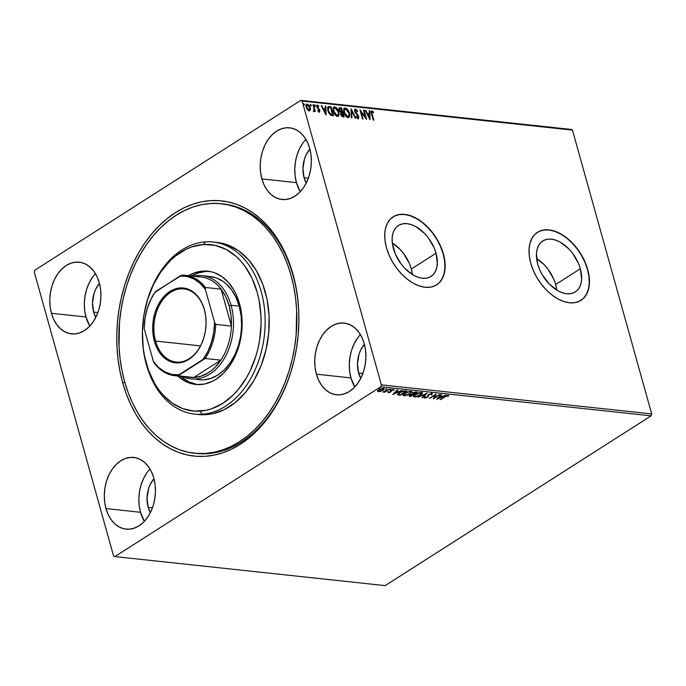 <?xml version="1.0" encoding="UTF-8"?>
<svg xmlns="http://www.w3.org/2000/svg" width="686" height="686" viewBox="0 0 686 686"><rect width="100%" height="100%" fill="white"/><g stroke="black" fill="none" stroke-linecap="round" stroke-linejoin="round"><path stroke-width="1.03" d="M221.321 203.733L223.276 203.939A125.469 88.52 96.1 0 1 293.085 275.558L292.965 274.117A128.351 90.552 96.1 0 1 298.77 325.884A128.351 90.552 96.1 0 1 296.138 350.323A128.351 90.552 96.1 0 1 213.114 455.315A128.351 90.552 96.1 0 1 122.708 382.831L126.284 393.927L130.649 404.388L135.759 414.13L141.565 423.039L148.005 431.031L155.027 438.045L162.548 443.996L170.514 448.841L178.84 452.528L187.441 455.015L196.239 456.284L205.148 456.327L214.083 455.135L222.959 452.717L231.688 449.116L240.186 444.339L248.375 438.457L256.17 431.511L263.51 423.571L270.301 414.721L276.501 405.032L282.032 394.613L286.851 383.551L290.907 371.966L294.165 359.961L296.592 347.648L298.161 335.154L298.864 322.591L298.693 310.089L297.647 297.767L295.726 285.736L292.965 274.117L289.389 263.021L285.024 252.551L279.914 242.818L274.108 233.909L267.669 225.908L260.646 218.903L253.117 212.943L245.159 208.107L236.833 204.419L228.232 201.933L219.434 200.664L210.525 200.621L201.59 201.813L192.715 204.222L183.985 207.832L175.487 212.609L167.298 218.491L159.495 225.437L152.163 233.377L145.372 242.227L139.172 251.908L133.641 262.335L128.822 273.388L124.766 284.982L121.508 296.987L119.081 309.3L117.503 321.794L116.8 334.356L116.98 346.859L118.026 359.181L119.947 371.212L122.708 382.831L124.809 382.299L122.708 382.831A128.351 90.552 96.1 0 1 175.487 212.609A128.351 90.552 96.1 0 1 292.965 274.117L293.085 275.558A125.469 88.52 -83.9 0 0 222.264 203.836M555.66 284.51A30.227 18.651 57.4 0 0 536.624 258.553L544.041 264.539L547.84 268.963L553.765 279.142L555.66 284.51L580.339 268.749L555.66 284.51A30.227 18.651 57.4 0 1 556.783 290.127L555.66 284.51M537.738 264.17A30.227 18.651 -122.6 0 1 542.772 240.983A30.227 18.651 -122.6 0 1 580.339 268.749L581.634 279.022L580.982 283.524L579.49 287.374L577.209 290.418L574.233 292.545L570.666 293.668L566.662 293.745L562.357 292.776L557.932 290.795L549.366 284.133L542.274 274.786L539.633 269.538L537.738 264.17L536.443 253.906L537.095 249.395L538.596 245.545L540.877 242.501L543.852 240.374L547.411 239.251L551.424 239.174L555.729 240.143L560.153 242.124L568.72 248.786L572.518 253.203L578.444 263.381L580.339 268.749A30.227 18.651 -122.6 0 1 575.314 291.936A30.227 18.651 -122.6 0 1 537.738 264.17M411.351 268.998A30.227 18.651 57.4 0 0 392.315 243.041L399.724 249.035L403.531 253.451L409.456 263.63L411.351 268.998L436.03 253.237L411.351 268.998A30.227 18.651 57.4 0 1 412.475 274.614L411.351 268.998M393.43 248.658A30.227 18.651 -122.6 0 1 398.463 225.471A30.227 18.651 -122.6 0 1 436.03 253.237L437.325 263.51L436.673 268.012L435.181 271.862L432.9 274.915L429.925 277.041L426.358 278.164L422.353 278.242L418.048 277.264L413.615 275.283L405.057 268.629L401.25 264.204L395.325 254.026L392.349 243.384L392.135 238.394L392.786 233.883L394.279 230.033L396.559 226.989L399.544 224.862L403.102 223.739L407.115 223.662L411.411 224.631L415.845 226.62L424.402 233.274L428.21 237.69L434.135 247.869L436.03 253.237A30.227 18.651 -122.6 0 1 430.997 276.424A30.227 18.651 -122.6 0 1 393.43 248.658M394.441 216.099L399.201 214.598L404.551 214.495L410.297 215.798L416.213 218.44L422.079 222.341L427.652 227.34L432.737 233.24L437.128 239.826L440.652 246.84L443.19 254.009L444.622 261.066L444.914 267.729L444.048 273.748L442.05 278.893L439.006 282.958L436.536 284.939A40.38 24.919 57.4 0 0 443.19 254.009L443.379 253.889A40.38 24.919 -122.6 0 1 436.656 284.861A40.38 24.919 -122.6 0 1 386.467 247.766L388.996 254.943L392.529 261.949L396.92 268.535L401.996 274.443L407.578 279.442L413.435 283.335L419.352 285.985L425.097 287.28L430.456 287.177L435.216 285.676L439.194 282.838L442.238 278.765L444.236 273.62L445.111 267.6L444.82 260.937L443.379 253.889L440.849 246.72L437.316 239.706L432.926 233.12L427.85 227.212L422.267 222.221L416.411 218.32L410.494 215.67L404.749 214.375L399.389 214.478L394.63 215.979L390.651 218.817L387.607 222.89L385.609 228.035L384.735 234.055L385.026 240.717L386.467 247.766A40.38 24.919 -122.6 0 1 393.189 216.793A40.38 24.919 -122.6 0 1 443.379 253.889L443.19 254.009A40.38 24.919 57.4 0 0 393.069 216.87M538.75 231.611L543.509 230.11L548.86 230.007L554.614 231.302L560.531 233.952L566.387 237.853L571.97 242.844L577.046 248.752L581.436 255.338L584.961 262.352L587.499 269.521L588.94 276.569L589.223 283.232L588.356 289.252L586.358 294.397L583.314 298.47L580.853 300.442A40.38 24.919 57.4 0 0 587.499 269.521L587.688 269.401A40.38 24.919 -122.6 0 1 580.965 300.374A40.38 24.919 -122.6 0 1 530.775 263.278L533.314 270.447L536.838 277.461L541.228 284.047L546.305 289.955L551.887 294.946L557.744 298.847L563.66 301.497L569.414 302.792L574.765 302.689L579.524 301.188L583.503 298.35L586.547 294.277L588.545 289.132L589.42 283.112L589.128 276.449L587.688 269.401L585.158 262.224L581.625 255.218L577.235 248.632L572.158 242.724L566.576 237.725L560.719 233.832L554.803 231.182L549.057 229.887L543.698 229.99L538.939 231.491L534.96 234.329L531.916 238.402L529.918 243.547L529.052 249.567L529.335 256.23L530.775 263.278A40.38 24.919 -122.6 0 1 537.498 232.305A40.38 24.919 -122.6 0 1 587.688 269.401L587.499 269.521A40.38 24.919 57.4 0 0 537.378 232.383M360.407 334.605A36.058 25.433 -83.9 0 0 350.958 377.909L316.4 374.196A36.058 25.433 96.1 0 1 344.166 323.08A36.058 25.433 96.1 0 1 364.232 343.66L362.002 337.606L358.932 332.367L355.151 328.148L350.803 325.121L346.044 323.38L341.071 323.02L336.071 324.032L331.227 326.382L326.742 329.983L322.772 334.699L319.479 340.35L316.983 346.713L315.389 353.547L314.745 360.579L315.088 367.559L316.4 374.196L318.638 380.258L321.7 385.489L325.481 389.708L329.837 392.744L334.588 394.476L339.561 394.844L344.561 393.833L349.406 391.474L353.899 387.873L357.86 383.157L361.162 377.506L363.649 371.143L365.252 364.317L365.887 357.277L365.544 350.306L364.232 343.66A36.058 25.433 96.1 0 1 336.466 394.776A36.058 25.433 96.1 0 1 316.4 374.196L350.958 377.909A36.058 25.433 -83.9 0 0 354.782 386.964L350.958 377.909L349.646 371.272L349.303 364.292L349.937 357.26L351.532 350.426L354.027 344.063L357.32 338.412M95.448 273.697A36.058 25.433 -83.9 0 0 85.999 317.001L51.441 313.288A36.058 25.433 96.1 0 1 79.207 262.172A36.058 25.433 96.1 0 1 99.264 282.743L97.035 276.69L93.973 271.459L90.192 267.24L85.836 264.204L81.085 262.472L76.112 262.103L71.104 263.115L66.268 265.473L61.774 269.075L57.804 273.791L54.511 279.442L52.016 285.796L50.421 292.63L49.786 299.671L50.129 306.642L51.441 313.288L53.671 319.342L56.741 324.581L60.522 328.791L64.87 331.827L69.629 333.559L74.603 333.928L79.602 332.916L84.438 330.566L88.931 326.956L92.902 322.24L96.194 316.598L98.69 310.235L100.285 303.401L100.928 296.369L100.585 289.389L99.264 282.743A36.058 25.433 96.1 0 1 71.498 333.868A36.058 25.433 96.1 0 1 51.441 313.288L85.999 317.001A36.058 25.433 -83.9 0 0 89.815 326.056L85.999 317.001L84.678 310.355L84.335 303.384L84.978 296.343L86.573 289.509L89.069 283.155L92.361 277.504M149.968 468.975A36.058 25.433 -83.9 0 0 140.519 512.288L105.97 508.566A36.058 25.433 96.1 0 1 133.736 457.451A36.058 25.433 96.1 0 1 153.793 478.031L151.563 471.977L148.493 466.737L144.712 462.518L140.364 459.491L135.605 457.759L130.632 457.39L125.632 458.402L120.787 460.752L116.303 464.353L112.333 469.078L109.04 474.721L106.544 481.083L104.949 487.918L104.306 494.949L104.649 501.929L105.97 508.566L108.199 514.629L111.261 519.859L115.042 524.078L119.398 527.114L124.149 528.846L129.122 529.215L134.13 528.203L138.966 525.845L143.46 522.243L147.43 517.527L150.723 511.876L153.218 505.513L154.813 498.688L155.448 491.648L155.105 484.676L153.793 478.031A36.058 25.433 96.1 0 1 126.027 529.146A36.058 25.433 96.1 0 1 105.97 508.566L140.519 512.288A36.058 25.433 -83.9 0 0 144.343 521.334L140.519 512.288L139.207 505.642L138.864 498.662L139.498 491.63L141.093 484.796L143.588 478.434L146.881 472.791M305.879 139.327A36.058 25.433 -83.9 0 0 296.429 182.63L261.88 178.917A36.058 25.433 96.1 0 1 289.646 127.802A36.058 25.433 96.1 0 1 309.703 148.373L307.474 142.319L304.413 137.08L300.631 132.87L296.275 129.834L291.524 128.102L286.551 127.733L281.543 128.745L276.707 131.095L272.213 134.705L268.243 139.421L264.95 145.063L262.455 151.426L260.86 158.26L260.226 165.3L260.569 172.272L261.88 178.917L264.11 184.971L267.18 190.211L270.961 194.421L275.309 197.457L280.06 199.189L285.033 199.557L290.041 198.546L294.877 196.196L299.37 192.586L303.341 187.87L306.633 182.227L309.129 175.865L310.724 169.03L311.367 161.99L311.015 155.019L309.703 148.373A36.058 25.433 96.1 0 1 281.937 199.497A36.058 25.433 96.1 0 1 261.88 178.917L296.429 182.63A36.058 25.433 -83.9 0 0 300.254 191.686L296.429 182.63L295.117 175.985L294.774 169.013L295.417 161.973L297.012 155.139L299.508 148.785L302.8 143.134M227.323 204.514A125.469 88.52 -83.9 0 0 226.303 204.479A125.469 88.52 -83.9 0 1 227.323 204.514M304.087 177.743A24.516 17.296 96.1 0 1 309.875 148.999L306.17 154.727L304.481 159.049L302.955 168.482L304.087 177.743L308.34 178.197L304.087 177.743A24.516 17.296 96.1 0 0 306.213 183.076L304.087 177.743M148.167 507.4A24.516 17.296 96.1 0 1 153.964 478.657L150.26 484.385L148.562 488.706L147.044 498.139L148.167 507.4L152.421 507.854L148.167 507.4A24.516 17.296 96.1 0 0 150.303 512.725L148.167 507.4M93.648 312.113A24.516 17.296 96.1 0 1 99.436 283.369L95.74 289.098L94.042 293.419L92.524 302.852L93.648 312.113L97.901 312.567L93.648 312.113A24.516 17.296 96.1 0 0 95.774 317.447L93.648 312.113M358.606 373.03A24.516 17.296 96.1 0 1 364.403 344.286L360.699 350.006L359.001 354.336L357.483 363.769L358.606 373.03L362.86 373.484L358.606 373.03A24.516 17.296 96.1 0 0 360.742 378.355L358.606 373.03M571.138 129.422L300.811 100.37L34.892 270.164L300.811 100.37L302.132 101.056L572.458 130.108L651.7 413.924L381.373 384.872L302.132 101.056L381.373 384.872L380.781 386.784L651.108 415.836L385.189 585.63L114.862 556.578L380.781 386.784L114.862 556.578L113.542 555.892L34.3 272.076L113.542 555.892L114.862 556.578L385.189 585.63L651.108 415.836L380.781 386.784L381.373 384.872L651.7 413.924L651.108 415.836L651.7 413.924L572.458 130.108L302.132 101.056L300.811 100.37L571.138 129.422L572.458 130.108L571.138 129.422M380.644 391.303L383.32 389.974L384.066 388.67L382.308 388.482L379.873 389.288L377.849 390.711L377.969 391.577L380.035 391.483L382.908 390.257C384.314 389.365 384.486 388.756 383.423 388.43L378.895 389.82L377.686 390.994L378.355 391.663L380.644 391.303M389.537 389.151L382.814 392.015L384.82 391.757L384.1 392.221L384.64 392.272L389.537 389.151L382.814 392.015L384.82 391.757L384.1 392.221L384.64 392.272L389.537 389.151M391.037 390.128L391.252 391.526L391.432 390.017L392.872 389.545L393.207 390.317L393.978 390.06L393.515 389.511L390.943 390.291L390.102 391.989L387.993 392.178L388.473 392.744L390.171 392.306L391.252 391.526L391.406 390.411L393.978 390.06L393.807 389.579L391.209 390.137L390.102 391.989L387.993 392.178L388.353 392.735L387.847 391.663M405.306 390.849L400.615 391.903L398.463 393.232L397.554 394.647L400.264 395.299L406.952 391.02L405.306 390.849L399.312 392.641L397.734 394.844L400.264 395.299L406.952 391.02L405.306 390.849M417.534 392.16L414.859 392.092L412.535 393.044L411.943 394.253L409.13 395.719L410.837 396.439L417.534 392.16L412.535 393.044L411.943 394.253L409.851 395.093C408.805 395.771 408.805 396.182 409.834 396.328L410.837 396.439L417.534 392.16M427.112 393.189L418.048 397.211L425.449 394.218L422.104 397.648L422.696 397.709L427.112 393.189L418.048 397.211L425.449 394.218L422.104 397.648L422.696 397.709L427.112 393.189M439.52 394.519L434.538 397.7L435.962 394.141L429.265 398.42L434.804 395.29L433.372 398.858L440.06 394.579L434.538 397.7L436.082 394.15L429.265 398.42L434.804 395.29L433.372 398.858L439.52 394.519M445.025 396.791L446.809 395.856L448.764 395.968L448.198 395.325L446.174 395.753L440.026 399.569L444.931 396.448L448.764 395.968L448.198 395.325L444.545 396.688L440.575 399.629L445.025 396.791M436.836 399.226L445.806 395.196L442.333 396.431L440.335 396.216L441.75 394.767L441.158 394.699L436.742 399.218L445.806 395.196L442.333 396.431L440.335 396.216L441.75 394.767L441.158 394.699L436.836 399.226M431.794 393.567L428.647 394.459L427.189 397.005L425.586 397.623L425.32 396.971L424.48 397.185L424.36 397.94L427.807 397.023L428.544 395.067L429.556 394.339L431.151 394.004L431.151 394.836L431.931 394.673L432.326 393.841L431.794 393.567L428.484 394.561L426.975 397.151L425.414 397.614L425.32 396.971L424.48 397.185L424.72 398.052L427.55 397.194L429.016 394.622L431.151 394.004L431.151 394.836L431.931 394.673L431.794 393.567L432.334 393.858M420.784 394.982L422.182 393.824L422.405 392.804L419.978 392.555L415.587 394.227L413.538 396.319L414.233 396.911L416.102 396.86L420.475 395.179L422.473 392.958L421.53 392.461L415.279 394.416L413.555 396.457L414.533 396.962L420.784 394.982M410.202 393.85L411.823 391.672L409.396 391.414L405.014 393.087L402.956 395.179L403.651 395.779L405.52 395.719L409.894 394.038L411.9 391.817L410.948 391.329L404.697 393.284L402.982 395.316L403.951 395.822L410.202 393.85M392.872 394.501L401.85 390.471L398.377 391.706L396.379 391.492L397.794 390.042L397.194 389.974L392.778 394.493L401.85 390.471L398.377 391.706L396.379 391.492L397.794 390.042L397.194 389.974L392.872 394.501M390.797 389.639L389.631 389.785L390.9 389.236M386.604 389.185L385.429 389.339L386.707 388.782M379.761 388.456L378.595 388.602L379.864 388.044M306.445 104.306L307.294 104.023C306.05 104.281 305.699 105.344 306.248 107.239L307.439 109.666L309.215 110.918L310.475 109.46L309.506 105.901L307.294 104.023L306.496 104.246L306.033 106.073L307.234 109.383L308.76 110.798L309.978 110.712L310.261 107.668L307.294 104.023L306.625 104.152M313.922 111.424L314.565 110.429L314.188 110.678L315.389 111.466L313.528 104.812L312.979 104.752L314.197 109.709L313.442 111.149L314.214 111.355L314.565 110.429L315.389 111.466L313.528 104.812L314.925 111.415L313.528 104.812L312.979 104.752L314.162 109.263L313.442 111.149L314.197 111.364M317.669 110.643L318.947 111.175L318.055 110.395L317.892 110.935L319.213 111.99L319.848 111.492L319.453 109.563L317.309 106.93L317.532 105.944L318.621 106.716L318.115 105.438L316.932 105.232L316.692 106.579L319.23 110.335L319.067 111.166L318.055 110.395L317.892 110.935L319.573 111.921M329.297 106.502L328.148 106.656L327.556 107.642L328.234 111.921L330.369 114.991L333.49 115.797L330.944 106.682L328.105 106.682L327.814 110.652L330.626 115.171L333.49 115.797L330.944 106.682L333.027 115.745L330.566 106.922L329.297 106.502M339.287 107.942L340.102 107.668C339.055 107.762 338.738 108.568 339.15 110.069L340.925 112.521L340.796 114.391L343.069 116.826L344.072 116.929L341.525 107.822L339.45 107.788L338.987 109.151L339.81 111.501L340.925 112.521L341.199 115.394L342.177 116.543L344.072 116.929L341.525 107.822L343.609 116.877L341.525 107.822L339.459 107.788M351.103 108.851L351.275 117.709L351.875 117.769L351.669 111.046L355.331 118.138L355.931 118.206L351.009 108.834L351.275 117.709L351.875 117.769L351.669 111.046L355.331 118.138L355.931 118.206L351.103 108.851M363.511 110.18L365.398 116.963L359.953 109.794L362.491 118.91L363.04 118.97L361.145 112.17L366.598 119.355L364.052 110.24L363.511 110.18L365.398 116.963L359.953 109.794L362.491 118.91L363.04 118.97L361.145 112.17L366.598 119.355L364.052 110.24L363.511 110.18M371.306 111.115L371.949 110.858C370.997 111.218 370.86 112.238 371.538 113.91L373.261 120.067L373.801 120.127L371.761 112.341L372.215 111.792L373.501 112.727L373.587 112.058L371.949 110.858L371.117 111.912L373.261 120.067L373.801 120.127L372.112 114.065L371.726 114.305L373.338 120.076L371.726 114.305L372.215 111.792L373.501 112.727L373.587 112.058L371.469 110.952M370.063 119.724L369.797 110.858L369.205 110.789L369.291 113.636L367.293 113.422L365.741 110.42L365.149 110.36L369.977 119.716L369.797 110.858L369.205 110.789L369.291 113.636L367.293 113.422L365.741 110.42L365.149 110.36L370.063 119.724M354.876 109.357L355.554 109.1L354.602 110.094L355.065 112.255L358.375 116.869L358.083 117.735L356.651 116.474L356.386 116.989L358.461 118.652L358.752 116.32L355.194 110.935L355.854 110.034L357.389 111.672L357.706 111.261L356.017 109.246L355.168 109.34L357.32 111.509L357.706 111.261L355.554 109.1L354.671 109.443M344.226 108.311L345.281 107.994L344.415 108.174L343.892 112.495C344.595 115.119 345.958 116.817 347.999 117.58C349.671 117.16 350.117 115.642 349.354 113.044L346.619 108.585L344.681 108.045L343.669 109.434L344.158 113.327L346.653 116.997L348.162 117.589L349.268 116.954L349.354 113.044L348.642 117.503M333.645 107.179L334.708 106.862L333.833 107.033L333.319 111.355C334.013 113.987 335.385 115.677 337.426 116.44C339.09 116.02 339.544 114.511 338.773 111.904L336.037 107.445L334.108 106.905L333.096 108.302L333.585 112.187L336.071 115.857L337.581 116.457L338.695 115.823L338.773 111.904L338.061 116.371M326.107 114.999L325.841 106.133L325.241 106.064L325.327 108.911L323.329 108.697L321.785 105.695L321.185 105.635L326.013 114.991L325.841 106.133L325.241 106.064L325.327 108.911L323.329 108.697L321.785 105.695L321.185 105.635L326.107 114.999M315.2 106.347L315.44 105.635L314.522 104.992L315.2 106.347L315.397 105.507L314.6 104.881L314.78 106.056L315.491 105.901L314.814 106.596M310.998 105.901L311.247 105.19L310.329 104.538L310.998 105.901L311.204 105.052L310.398 104.426L310.587 105.601L311.29 105.447L310.621 106.141M304.164 105.164L304.404 104.452L303.486 103.8L304.164 105.164L304.361 104.315L303.564 103.697L303.744 104.864L304.455 104.709L303.778 105.404M34.3 272.076L34.892 270.164L34.3 272.076M298.762 326.022A125.469 88.52 -83.9 0 0 293.085 275.558A125.469 88.52 96.1 0 1 298.762 326.047M296.172 350.169A125.469 88.52 96.1 0 1 196.462 453.446L194.507 453.232M371.949 110.858L373.587 112.058L373.184 112.435L371.195 111.141M371.589 112.101L371.726 114.305L371.606 112.092L372.215 111.792M365.304 110.66L365.741 110.42L365.364 110.669L366.907 113.662L369.291 113.636L366.907 113.662L365.304 110.66M369.214 111.081L369.797 110.858L369.66 119.098L369.214 111.081M367.404 114.622L369.025 117.769L369.411 117.52L367.79 114.382L367.404 114.622L369.025 117.769L369.411 117.52L367.79 114.382L369.317 114.545L369.411 117.52L369.317 114.545L367.404 114.622M363.589 110.472L364.052 110.24L365.938 118.609L363.589 110.472M360.759 112.418L361.145 112.17L360.759 112.418L362.577 118.918L360.759 112.418M360.219 110.763L365.021 117.203L365.398 116.963L365.021 117.203L360.219 110.763M355.468 110.283L354.902 111.715L355.854 110.034L357.389 111.672L357.706 111.261L357.303 111.535L356.094 109.829L354.851 109.366M355.331 110.283L355.854 110.034M355.717 112.393L355.288 111.475L355.331 112.633L355.717 112.393L355.331 112.633L356.643 114.185L357.029 113.936L355.717 112.393M358.195 115.265L356.643 114.185L358.195 115.265L358.486 116.929L358.195 115.265M356.274 116.714L357.938 117.743L356.651 116.474L356.386 116.989L358.606 118.592L358.229 118.832M358.186 118.678L358.864 116.689L357.809 118.918M355.554 109.1L354.739 111.406L358.332 116.663L357.938 117.743M357.706 117.983L357.946 116.912M357.552 117.983L356.411 116.92M358.298 118.781L358.366 116.569L355.082 112.187L355.091 110.377M351.035 109.709L355.391 118.146L351.035 109.709M351.292 111.286L351.481 117.726L351.292 111.286M347.999 117.58L348.831 117.409M349.354 113.044C348.66 110.446 347.296 108.765 345.281 107.994L344.904 108.242C346.919 109.014 348.274 110.695 348.977 113.284L349.354 113.044M348.557 117.572L349.294 115.222L348.368 111.646L346.241 108.825L344.904 108.242L343.823 108.577M345.178 109.177C343.815 109.486 343.437 110.695 344.063 112.804L344.441 112.555C343.823 110.446 344.192 109.246 345.564 108.928L348.805 112.984C349.423 115.076 349.063 116.294 347.716 116.646L347.33 116.886L347.716 116.646L344.441 112.555L344.063 112.804L347.33 116.886L347.999 116.74L346.259 116.388L344.544 114.116L343.797 110.892L344.492 109.314M344.681 109.228L346.404 109.246L348.325 111.672L349.071 114.896L348.196 116.594L346.224 115.78L344.655 113.216L344.252 110.077L345.564 108.928M348.171 116.603L347.716 116.646M340.102 107.668L341.148 108.062L339.064 108.036M340.23 108.868L339.313 110.377L339.699 110.129L339.313 110.377L340.625 112.092L341.911 112.05L341.011 111.852L339.699 110.129L340.616 108.628L341.242 108.697L341.808 112.324L339.647 111.158L339.218 109.709L339.733 108.868M341.782 113.233L340.959 114.673L342.7 115.874L341.336 114.433L342.451 113.019L342.88 116.183L341.148 115.205L340.882 113.713L341.534 113.216M341.345 113.233L342.451 113.019L343.266 115.934L341.422 114.699L341.328 113.259L342.168 112.984M339.501 108.954L341.242 108.697L342.185 112.084L340.788 111.732L339.896 110.66L339.716 108.903L340.616 108.628M337.426 116.44L338.249 116.268M338.773 111.904C338.078 109.314 336.723 107.633 334.708 106.862L334.322 107.102C336.337 107.874 337.692 109.554 338.395 112.144L338.773 111.904M337.975 116.44L338.713 114.09L337.786 110.515L335.66 107.693L334.322 107.102L333.242 107.445M334.605 108.036C333.233 108.345 332.856 109.554 333.482 111.664L333.859 111.424C333.242 109.314 333.61 108.105 334.982 107.796L338.232 111.852C338.85 113.945 338.481 115.162 337.135 115.505L336.757 115.754L337.135 115.505L333.859 111.424L333.482 111.664L336.757 115.754L337.418 115.608L335.677 115.257L333.971 112.984L333.216 109.751L333.911 108.174M334.099 108.088L335.823 108.114L337.744 110.54L338.49 113.756L337.615 115.454L335.651 114.648L334.073 112.084L333.67 108.945L334.982 107.796M337.598 115.462L337.135 115.505M328.62 107.608L327.977 110.961L328.354 110.712L327.977 110.961L330.3 114.579L332.684 114.802L330.678 114.339L328.354 110.712L328.671 107.565L330.661 107.556L332.298 115.042L330.3 114.579L328.817 113.001L327.745 109.871L328.174 107.891M328.294 107.813L330.661 107.556L332.684 114.802L330.678 114.339L329.203 112.753L328.097 109.366L328.671 107.565M321.348 105.936L321.785 105.695L321.4 105.944L322.952 108.937L325.327 108.911L322.952 108.937L321.348 105.936M325.25 106.356L325.841 106.133L325.696 114.373L325.25 106.356M323.44 109.897L325.061 113.044L325.447 112.796L323.826 109.657L323.44 109.897L325.061 113.044L325.447 112.796L323.826 109.657L325.353 109.82L325.447 112.796L325.353 109.82L323.44 109.897M316.829 105.352L317.386 105.112L316.769 106.913L319.23 110.335L318.57 111.415L318.844 110.575M319.23 110.335L318.947 111.175M317.386 105.112L317.001 105.352L318.381 106.381L318.767 106.133L316.992 105.19M317.224 106.176L316.923 107.179L317.678 105.936L318.621 106.716L318.767 106.133L316.752 105.37M317.609 107.582L316.923 107.179L317.232 107.831L318.39 108.337L317.609 107.582M319.307 109.314L318.004 108.577L319.307 109.314L319.384 110.6L319.307 109.314M319.213 111.99L319.384 110.6L318.827 112.238M319.239 112.127L319.299 110.335L317.043 107.513L317.155 106.184M318.767 111.355L317.875 110.892M314.771 104.829L314.531 105.541M314.385 105.069L315.44 105.635M315.088 106.373L314.445 105.087M313.939 111.492L314.188 110.678L313.536 111.672M310.578 104.375L310.329 105.087M310.192 104.624L311.247 105.19M310.887 105.918L310.244 104.632M309.215 110.918L309.875 110.789M307.294 104.023L306.908 104.272L309.875 107.916L310.261 107.668L310.003 110.223L309.875 107.916L308.751 105.601L307.388 104.392L306.119 104.495M309.18 110.137L308.246 110.24L306.959 108.868L306.248 106.664L306.556 105.275M307.139 105.087L306.41 107.539L307.525 104.847L309.712 107.608L308.992 110.103L306.788 107.29L306.41 107.539L308.606 110.343L309.223 110.094M306.882 105.095L308.246 105.172L309.377 106.716L309.892 108.817L309.317 110.069L307.92 109.426L306.856 107.513L306.702 105.455L307.525 104.847M309.052 110.249L309.437 110.009L308.992 110.103M303.735 103.646L303.495 104.358M303.358 103.886L304.404 104.452M304.052 105.19L303.409 103.895M448.764 395.968L448.198 395.325M447.941 396.139L448.601 395.453L447.632 395.342L447.975 396.268M447.778 395.865L447.366 395.247M441.158 394.699L440.335 396.216L441.158 394.699M441.878 396.379L441.355 396.611L441.878 396.379M438.337 397.966L437.677 398.266L438.337 397.966M441.27 396.319L439.743 396.156L438.405 398.197L439.743 396.156L438.405 398.197L439.889 396.68L441.415 396.842L439.743 396.156L441.415 396.842L438.405 398.197L441.415 396.842L441.27 396.319M434.487 397.528L433.569 398.112L434.487 397.528M435.619 394.356L434.538 397.7L435.619 394.356M431.648 393.044L431.931 394.673L431.46 394.218L432.137 393.627M431.151 394.004L431.151 394.836M431.005 394.321L431.005 393.49L431.005 394.321M428.416 394.604L428.544 395.067L428.416 394.604M428.398 394.544L428.296 396.517L428.15 395.994L427.412 396.671L428.338 394.647M427.429 396.748L427.55 397.194L427.429 396.748M425.157 397.52L424.574 397.537L424.72 398.052L424.334 396.662M424.48 397.185L424.72 398.052M425.414 397.614L425.32 396.971M425.174 396.448L425.191 397.083M424.214 397.417L425.389 397.477M426.032 393.618L422.55 397.185L422.696 397.709L422.55 397.185L426.032 393.618M414.876 396.457L414.533 396.962L413.555 396.165M422.336 392.735L421.436 393.893M413.495 396.096L415.116 396.448M421.204 394.081L422.353 392.589M420.955 392.418L421.47 392.906M414.31 395.599L414.541 394.896M415.193 396.517L414.455 395.839L415.733 394.141L420.861 392.898L420.732 392.452L421.547 393.181L419.446 395.385L415.193 396.517C414.052 396.131 414.267 395.453 415.827 394.476L420.861 392.898C421.993 393.284 421.787 393.961 420.235 394.93L415.193 396.517L414.447 396.096L414.464 394.999M420.861 392.898L421.598 393.301L421.041 392.443M416.711 392.075L416.256 392.366L416.711 392.075M413.538 394.098L412.74 393.953L412.989 392.778L415.673 392.469L415.545 391.998L416.299 392.538L416.153 392.023L416.299 392.538L413.812 394.133L412.74 393.953L413.083 393.104L416.299 392.538L413.538 394.098M409.045 396.019L409.834 396.328M410.983 395.942L410.417 395.873L410.322 394.827L412.843 394.536L412.698 394.021L413.126 394.57L412.981 394.047L413.126 394.57L410.983 395.942L410.417 395.145L413.126 394.57L410.983 395.942M410.271 394.622L410.271 395.359L410.271 394.622M412.938 392.581L412.603 393.438M410.417 395.873L409.928 395.676L410.417 395.145M404.303 395.325L403.951 395.822L402.982 395.025M411.754 391.595L410.854 392.761M402.914 394.956L404.534 395.308M410.622 392.941L411.772 391.449M410.374 391.286L410.888 391.766M410.279 391.766L410.965 392.564L408.865 394.244L405.537 395.35L403.874 394.982L406.326 392.735L410.279 391.766C411.411 392.143 411.206 392.821 409.653 393.79L404.62 395.385L403.874 394.956L405.152 393.009L410.279 391.766L410.159 391.32L411.025 392.16L410.46 391.303M406.138 390.934L405.675 391.226L406.138 390.934M397.528 394.279L400.118 394.776L400.264 395.299L400.118 394.776L399.038 394.664L399.183 395.179L397.554 394.304M398.412 393.884L398.523 393.147M404.611 390.78L405.726 391.406L400.401 394.802L398.652 394.476L398.446 393.258M398.652 394.476L398.926 393.395L401.499 391.843L405.726 391.406L400.401 394.802L398.652 394.476L399.767 392.358L403.394 390.926L405.726 391.406L404.989 390.823M397.203 389.974L396.379 391.492L397.203 389.974M397.923 391.655L397.391 391.886L397.923 391.655M394.381 393.241L393.713 393.541L394.381 393.241M397.314 391.595L395.779 391.432L394.441 393.472L395.779 391.432L394.441 393.472L395.925 391.955L397.46 392.118L397.314 391.595L395.779 391.432L395.925 391.955L397.46 392.118L394.441 393.472L397.46 392.118L397.314 391.595M387.993 392.178L388.353 392.735L390.677 392.032L391.183 390.651M390.368 390.797L390.42 391.689M393.978 390.06L393.515 389.511M393.755 389.562L393.164 389.759L393.755 389.562M391.114 390.514L390.677 392.032L390.454 391.56M388.542 391.68L388.353 392.735M387.942 392.143L388.773 392.195M390.411 391.577L391.106 391.011M391.174 390.849L391.011 390.231M378.578 391.157L378.355 391.663L377.54 390.471M377.686 390.994L378.355 391.663M383.989 388.267L384.134 388.791L383.423 388.43M383.954 388.576L383.26 389.382M377.583 390.909L378.706 391.157M383.174 389.451L383.997 388.413M378.363 390.557L378.526 389.991M378.955 391.277L378.475 390.909L379.358 389.554L382.711 388.43L383.285 389.005L382.368 390.197L380.293 391.106L378.955 391.277L379.444 389.88L382.822 388.816L382.368 390.197L378.955 391.277L378.406 390.163M382.822 388.816L383.32 389.082L383.062 388.413M412.74 393.953L413.083 393.104M195.45 453.326A125.469 88.52 -83.9 0 0 296.163 350.186M144.214 313.433A86.53 61.045 96.1 0 1 205.526 241.849L203.442 244.499A83.649 59.013 96.1 0 1 261.066 323.912A83.649 59.013 96.1 0 1 200.038 411.128L202.01 414.224A86.53 61.045 -83.9 0 0 265.139 323.998A86.53 61.045 -83.9 0 0 205.526 241.849A86.53 61.045 96.1 0 1 213.02 242.004A86.53 61.045 96.1 0 1 264.916 329.28A86.53 61.045 96.1 0 1 202.01 414.224L206.074 414.661A86.53 61.045 -83.9 0 0 268.981 329.717A86.53 61.045 -83.9 0 0 217.085 242.441L213.02 242.004M209.444 276.441L216.484 277.959L223.079 281.397L226.123 283.798L231.568 289.861L235.993 297.398L239.208 306.119L241.112 315.68L241.609 325.721L240.7 335.857L238.402 345.693L234.818 354.859L230.076 362.997L224.365 369.797L217.908 374.993L210.936 378.389L203.733 379.855A51.922 36.624 96.1 0 1 199.24 379.77A51.922 36.624 96.1 0 1 195.21 379.006M200.578 384.554A56.964 40.191 96.1 0 1 195.647 384.46A56.964 40.191 96.1 0 1 177.82 376.014L185.211 381.253L192.723 383.989L196.625 384.546L204.548 384.023L212.36 381.339L216.133 379.221L223.224 373.518L229.493 366.058L234.689 357.132L240.066 341.739L241.832 330.729L242.064 319.607L239.508 303.649L235.975 294.08L233.703 289.766L228.267 282.272L221.801 276.527L214.572 272.745L210.756 271.647L205.946 271.407A56.964 40.191 -83.9 0 0 191.66 275.969L198.04 273.011L205.946 271.407L202.893 271.081A56.964 40.191 96.1 0 1 207.824 271.176A56.964 40.191 96.1 0 1 241.995 328.637A56.964 40.191 96.1 0 1 200.578 384.554M188.607 275.643A56.964 40.191 96.1 0 1 202.893 271.081L194.996 272.685L188.607 275.643M180.872 376.34A56.964 40.191 -83.9 0 0 197.182 384.58L188.256 381.588L180.872 376.34M205.286 453.446L207.318 453.66L205.286 453.446A125.469 88.52 96.1 0 1 194.43 453.223A125.469 88.52 96.1 0 1 119.167 326.673A125.469 88.52 96.1 0 1 210.388 203.502A125.469 88.52 96.1 0 1 221.244 203.725A125.469 88.52 96.1 0 1 296.498 330.275A125.469 88.52 96.1 0 1 205.286 453.446L196.573 453.42L187.973 452.185L179.561 449.767L171.423 446.174L163.637 441.45L156.279 435.644L149.411 428.793L143.108 420.99L137.432 412.286L132.432 402.776L128.153 392.555L124.646 381.716L121.936 370.363L120.059 358.606L119.03 346.559L119.527 322.06L121.053 309.84L123.42 297.801L126.593 286.062L130.554 274.734L135.262 263.913L140.664 253.726L146.718 244.25L153.355 235.59L160.515 227.821L168.139 221.021L176.139 215.258L184.44 210.585L192.972 207.043L201.65 204.677L210.388 203.502L219.091 203.528L227.701 204.762L236.104 207.181L244.242 210.774L252.036 215.498L259.394 221.304L266.262 228.146L272.565 235.958L278.242 244.662L283.241 254.172L287.52 264.393L291.027 275.232L293.737 286.585L295.615 298.341L296.644 310.389L296.146 334.888L294.62 347.107L292.253 359.138L289.072 370.886L285.119 382.213L280.411 393.027L275.009 403.222L268.955 412.698L262.318 421.358L255.158 429.127L247.535 435.927L239.534 441.69L231.225 446.363L222.693 449.905L214.023 452.271L205.286 453.446M196.565 414.241A86.53 61.045 -83.9 0 0 198.588 414.507A86.53 61.045 -83.9 0 0 206.074 414.661L202.01 414.224A86.53 61.045 96.1 0 1 194.524 414.07A86.53 61.045 96.1 0 1 142.474 329.649M203.442 244.499L191.831 246.866L186.146 249.224L175.273 256.187L170.188 260.714L160.987 271.665L153.355 284.776L147.576 299.542L143.88 315.397L142.414 331.724L143.22 347.905L144.472 355.742L148.613 370.534L154.804 383.697L158.586 389.494L162.788 394.699L172.272 403.136L182.888 408.676L194.232 411.111L205.86 410.348L211.648 408.77L222.873 403.299L233.283 394.922L238.059 389.742L246.523 377.652L250.124 370.86L255.895 356.094L258.013 348.265L259.591 340.239L261.066 323.912L260.946 315.766L258.999 299.893L257.199 292.322L252.011 278.284L244.893 266.142L240.692 260.937L236.113 256.375L226.011 249.352L214.975 245.339L203.442 244.499L205.526 241.849A86.53 61.045 -83.9 0 0 144.24 313.305L144.189 313.579A83.649 59.013 96.1 0 1 203.442 244.499M198.537 414.507L206.074 414.661L212.103 413.847L223.97 409.774L235.212 402.579L245.408 392.529L254.163 380.027L261.134 365.535L266.057 349.62L268.74 332.899L269.084 316.006L267.077 299.585L262.789 284.278L256.392 270.67L248.126 259.282L238.316 250.553L227.332 244.825L217.033 242.432M209.341 271.382A56.964 40.191 -83.9 0 0 205.946 271.407M210.336 276.527A51.922 36.624 96.1 0 1 241.472 328.894A51.922 36.624 96.1 0 1 203.733 379.855L199.206 379.761M142.482 329.503L142.465 329.777A86.53 61.045 -83.9 0 0 202.01 414.224L200.038 411.128A83.649 59.013 96.1 0 1 142.482 329.503A83.649 59.013 96.1 0 1 144.189 313.579M204.385 309.909A36.778 25.948 -83.9 0 0 170.72 292.279A36.778 25.948 -83.9 0 0 155.602 341.053L154.419 341.354A37.644 26.557 96.1 0 1 169.896 291.439A37.644 26.557 96.1 0 1 204.342 309.472L204.385 309.909A36.778 25.948 96.1 0 1 206.04 324.744A36.778 25.948 -83.9 0 0 206.04 324.735A36.778 25.948 -83.9 0 0 204.385 309.909L205.714 316.409L206.074 323.689L205.406 331.038L203.742 338.172L201.135 344.809L197.697 350.709L193.555 355.631L188.864 359.395L183.814 361.848L178.592 362.911L173.395 362.525L168.439 360.716L163.894 357.543L159.949 353.144L156.742 347.682L154.419 341.354L153.047 334.425L152.686 327.136L153.355 319.787L155.019 312.662L157.626 306.016L161.064 300.125L165.206 295.194L169.896 291.439L174.947 288.978L180.169 287.923L185.366 288.309L190.322 290.118L194.867 293.282L198.811 297.681L202.018 303.152L204.342 309.472A37.644 26.557 96.1 0 1 206.049 324.658A37.644 26.557 96.1 0 1 205.277 331.827A37.644 26.557 96.1 0 1 180.933 362.611A37.644 26.557 96.1 0 1 154.419 341.354L155.602 341.053A36.778 25.948 96.1 0 1 183.917 288.917A36.778 25.948 96.1 0 1 204.385 309.909M200.518 345.881L155.602 341.053L200.518 345.881M197.568 276.844A50.472 35.612 96.1 0 1 221.098 289.158A50.472 35.612 96.1 0 1 229.115 305.785L225.763 296.815L221.098 289.158L231.405 326.073L231.028 315.68L229.115 305.785L231.096 305.287A51.922 36.624 -83.9 0 0 193.529 276.166A51.922 36.624 96.1 0 1 202.207 275.652A51.922 36.624 96.1 0 1 231.096 305.287L239.225 306.153L231.096 305.287A51.922 36.624 96.1 0 1 191.111 378.895A51.922 36.624 96.1 0 1 182.742 376.545A51.922 36.624 -83.9 0 0 222.384 361.488A51.922 36.624 -83.9 0 0 231.096 305.287L229.115 305.785A50.472 35.612 96.1 0 1 231.405 326.073A50.472 35.612 96.1 0 1 220.832 360.167A50.472 35.612 96.1 0 1 193.709 377.48A50.472 35.612 96.1 0 1 186.832 376.743M220.832 360.167L193.709 377.48L201.152 376.168L208.364 372.73L211.777 370.26L215.018 367.319L220.832 360.167L193.709 377.48L178.06 375.799L205.183 358.478L220.832 360.167A50.472 35.612 -83.9 0 0 231.405 326.073L215.756 324.392L214.581 322.309L205.397 289.432L205.448 287.477L221.098 289.158L231.405 326.073L215.756 324.392A50.472 35.612 96.1 0 1 205.183 358.478L220.832 360.167M144.232 326.476A50.472 35.612 -83.9 0 0 144.232 326.502L144.232 326.416A49.615 35.003 96.1 0 0 144.18 328.525L144.232 326.57A50.472 35.612 96.1 0 1 144.232 326.476A50.472 35.612 -83.9 0 0 144.232 326.57L144.18 328.525L153.364 361.393L154.53 363.486A50.472 35.612 -83.9 0 0 178.06 375.799A50.472 35.612 96.1 0 1 174.596 375.671A50.472 35.612 96.1 0 1 154.53 363.486L153.364 361.393L158.723 367.55L164.957 371.941L171.783 374.385L178.935 374.788L203.09 359.361L207.884 351.335L211.485 342.228L213.749 332.41L214.581 322.309L205.397 289.432L200.038 283.284L193.804 278.893L186.969 276.441L179.826 276.046L154.796 292.476A50.472 35.612 -83.9 0 0 145.261 316.889A50.472 35.612 96.1 0 1 154.796 292.476L150.877 299.49L147.267 308.606L145.012 318.415L144.18 328.525L153.364 361.393A49.615 35.003 96.1 0 0 178.935 374.788L178.06 375.799L193.709 377.48A50.472 35.612 -83.9 0 1 190.245 377.351L174.596 375.671M185.383 275.292L201.032 276.973A50.472 35.612 -83.9 0 1 221.098 289.158L205.448 287.477L205.397 289.432A49.615 35.003 96.1 0 0 179.826 276.046L181.919 275.163A50.472 35.612 96.1 0 1 185.383 275.292A50.472 35.612 96.1 0 1 205.448 287.477A50.472 35.612 -83.9 0 0 181.919 275.163L155.671 291.464A49.615 35.003 96.1 0 0 145.252 316.966A49.615 35.003 96.1 0 0 144.232 326.416M205.286 331.758A36.778 25.948 96.1 0 1 176.062 362.045A36.778 25.948 96.1 0 1 155.602 341.053A36.778 25.948 -83.9 0 0 181.498 361.822A36.778 25.948 -83.9 0 0 205.286 331.758M205.183 358.478A50.472 35.612 -83.9 0 0 215.756 324.392L214.581 322.309A49.615 35.003 96.1 0 1 203.09 359.361L205.183 358.478M447.958 396.191L447.812 395.676M431.46 394.184L431.314 393.67M425.131 397.46L424.986 396.937M422.473 392.958L422.327 392.435M409.928 395.676L409.782 395.162M412.543 393.764L412.397 393.241M411.9 391.817L411.754 391.303M403.874 394.956L403.728 394.433M390.437 391.449L390.291 390.926M393.25 390.068L393.104 389.554M377.652 391.294L377.506 390.771M198.588 414.507L194.524 414.07M210.37 276.527L202.207 275.652"/></g></svg>
